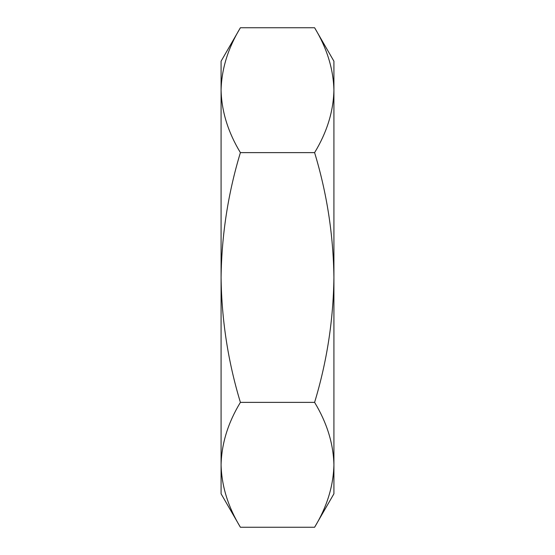 <?xml version="1.0" encoding="UTF-8"?>
<svg xmlns="http://www.w3.org/2000/svg" width="555" height="555" viewBox="0 0 555 555"><rect width="100%" height="100%" fill="white"/><g stroke="black" fill="none" stroke-linecap="round" stroke-linejoin="round"><path stroke-width="0.83" d="M333.923 277.5C333.347 320.179 326.909 361.804 314.602 402.375C326.944 422.764 333.382 443.577 333.923 464.812L333.923 90.188C333.402 111.465 326.964 132.277 314.602 152.625C326.916 193.209 333.354 234.834 333.923 277.5M314.602 527.25L333.923 493.79L333.923 464.812C333.402 486.09 326.964 506.902 314.602 527.25L240.398 527.25C228.056 506.861 221.618 486.048 221.077 464.812L221.077 61.21L240.398 27.75C228.036 48.098 221.598 68.91 221.077 90.188C221.618 111.423 228.056 132.236 240.398 152.625C228.091 193.196 221.653 234.821 221.077 277.5C221.646 320.166 228.084 361.791 240.398 402.375C228.036 422.723 221.598 443.535 221.077 464.812L221.077 493.79L240.398 527.25M333.923 90.188L333.923 61.21L314.602 27.75C326.944 48.139 333.382 68.952 333.923 90.188M314.602 402.375L240.398 402.375M314.602 152.625L240.398 152.625M314.602 27.75L240.398 27.75"/></g></svg>
